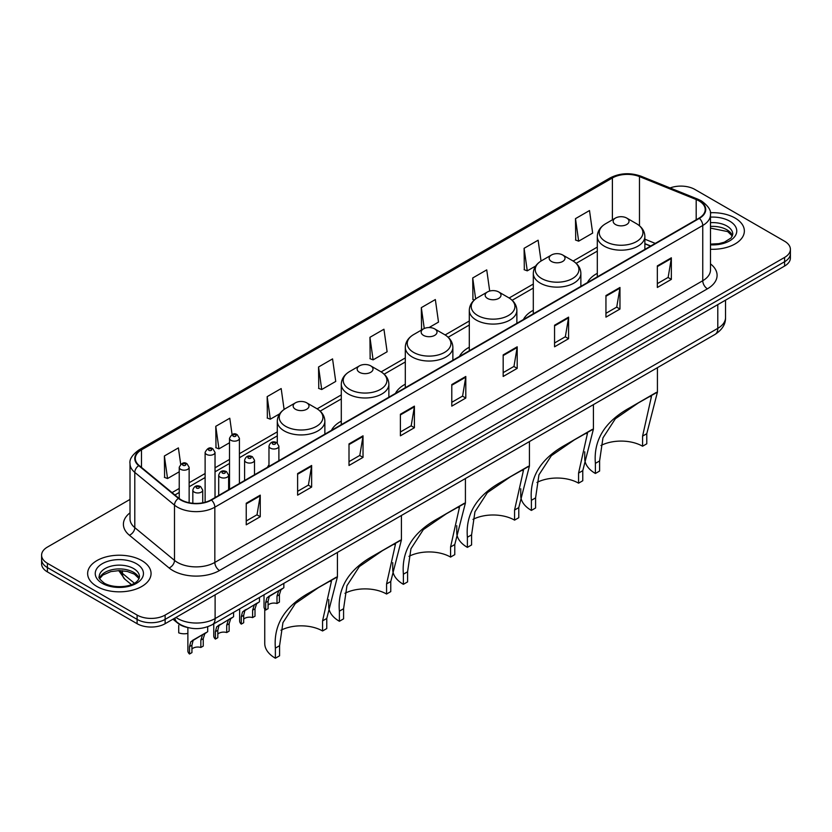 <?xml version="1.0" encoding="UTF-8"?>
<svg xmlns="http://www.w3.org/2000/svg" width="832" height="832" viewBox="0 0 832 832"><rect width="100%" height="100%" fill="white"/><g stroke="black" fill="none" stroke-linecap="round" stroke-linejoin="round"><path stroke-width="1.25" d="M268.975 464.849A35.017 20.218 0 0 0 267.436 467.314M341.297 421.138A35.017 20.218 0 0 0 331.438 430.362M405.298 384.186A35.017 20.218 0 0 0 395.439 393.411M469.3 347.235A35.017 20.218 0 0 0 459.441 356.46M533.302 310.284A35.017 20.218 0 0 0 523.442 319.509M597.303 273.333A35.017 20.218 0 0 0 587.444 282.558M650.562 246.126L644.873 243.828M187.325 627.432A19.822 11.44 180 0 1 177.871 623.241L172.942 619.185M130.01 499.408L47.403 547.092A19.822 11.44 0 0 0 41.6 555.183L41.6 563.815A19.822 11.44 0 0 0 47.403 571.906L137.103 623.698A19.822 11.44 0 0 0 165.131 623.698L784.597 266.053A19.822 11.44 0 0 0 790.4 257.962L790.4 253.646A19.822 11.44 0 0 1 784.597 261.737A19.822 11.44 0 0 0 790.4 253.646L790.4 249.33A19.822 11.44 0 0 0 784.597 241.238L694.897 189.457A19.822 11.44 0 0 0 670.082 187.949M41.6 555.183A19.822 11.44 0 0 0 47.403 563.285L137.103 615.066A19.822 11.44 0 0 0 165.131 615.066L165.131 619.382L784.597 261.737L165.131 619.382A19.822 11.44 0 0 1 137.103 619.382A19.822 11.44 0 0 0 165.131 619.382L165.131 623.698M47.403 563.285L47.403 567.59L137.103 619.382L47.403 567.59A19.822 11.44 0 0 1 41.6 559.499A19.822 11.44 0 0 0 47.403 567.59L47.403 571.906M735.072 218.046A31.71 18.304 0 0 0 710.341 212.732A31.71 18.304 0 0 1 735.072 218.046A31.71 18.304 0 0 1 744.359 230.984A31.71 18.304 0 0 0 735.072 218.046M141.773 560.581A31.71 18.304 0 0 0 107.214 556.618A31.71 18.304 0 0 0 87.641 573.529A31.71 18.304 0 0 0 96.928 586.477A31.71 18.304 0 0 0 131.487 590.439A31.71 18.304 0 0 0 151.06 573.529A31.71 18.304 0 0 0 141.773 560.581A31.71 18.304 0 0 0 107.214 556.618A31.71 18.304 0 0 0 87.641 573.529A31.71 18.304 0 0 0 96.928 586.477A31.71 18.304 0 0 0 131.487 590.439A31.71 18.304 0 0 0 151.06 573.529A31.71 18.304 0 0 0 141.773 560.581M699.005 200.886A21.143 12.21 180 0 1 705.203 209.518A21.143 12.21 180 0 1 699.005 218.15L211.099 499.845A21.143 12.21 180 0 1 178.828 498.212L139.121 465.473A21.143 12.21 180 0 1 135.304 458.463A21.143 12.21 180 0 1 141.492 449.842L612.394 177.965A21.143 12.21 180 0 1 639.475 176.592L696.186 199.524A21.143 12.21 180 0 1 699.005 200.886M699.379 200.668A21.674 12.511 0 0 0 696.488 199.274L639.777 176.342A21.674 12.511 0 0 0 612.03 177.746L141.118 449.623A21.674 12.511 0 0 0 138.694 465.639L178.402 498.389A21.674 12.511 0 0 0 211.474 500.053L699.379 218.369A21.674 12.511 0 0 0 699.379 200.668M246.23 503.246L246.23 524.815L260.25 516.724L260.25 495.144L246.23 503.246M246.23 520.988L257.026 514.758L260.187 495.862A5.283 3.047 -120 0 0 260.25 495.144M256.932 514.81L260.25 516.724M297.617 473.574L297.617 495.154L311.636 487.053L311.636 465.483L297.617 473.574M297.617 491.317L308.412 485.087L311.574 466.201A5.283 3.047 -120 0 0 311.636 465.483M308.318 485.139L311.636 487.053M349.003 443.903L349.003 465.483L363.022 457.392L363.022 435.812L349.003 443.903M349.003 461.656L359.798 455.416L362.97 436.53A5.283 3.047 -120 0 0 363.022 435.812M359.705 455.478L363.022 457.392M400.4 414.232L400.4 435.812L414.409 427.721L414.409 406.141L400.4 414.232M400.4 431.985L411.195 425.755L414.357 406.858A5.283 3.047 -120 0 0 414.409 406.141M411.091 425.807L414.409 427.721M657.342 265.886L657.342 287.466L671.351 279.375L671.351 257.795L657.342 265.886M657.342 283.639L668.138 277.41L671.299 258.513A5.283 3.047 -120 0 0 671.351 257.795M668.034 277.462L671.351 279.375M605.946 295.558L605.946 317.138L619.965 309.046L619.965 287.466L605.946 295.558M605.946 313.31L616.741 307.081L619.913 288.184A5.283 3.047 -120 0 0 619.965 287.466M616.647 307.133L619.965 309.046M554.559 325.229L554.559 346.809L568.578 338.718L568.578 317.138L554.559 325.229M554.559 342.982L565.354 336.742L568.516 317.855A5.283 3.047 -120 0 0 568.578 317.138M565.261 336.804L568.578 338.718M503.173 354.9L503.173 376.47L517.192 368.378L517.192 346.809L503.173 354.9M503.173 372.642L513.968 366.413L517.13 347.526A5.283 3.047 -120 0 0 517.192 346.809M513.874 366.465L517.192 368.378M451.786 384.561L451.786 406.141L465.795 398.05L465.795 376.47L451.786 384.561M451.786 402.314L462.582 396.084L465.743 377.187A5.283 3.047 -120 0 0 465.795 376.47M462.488 396.136L465.795 398.05M710.486 249.257A31.71 18.304 0 0 0 744.359 230.984A31.71 18.304 0 0 1 710.486 249.257M165.131 615.066L784.597 257.421A19.822 11.44 0 0 0 790.4 249.33M284.107 409.448L281.174 388.554L267.166 396.646L267.384 418.101M232.076 434.533L229.788 418.226L215.769 426.317L215.998 447.762M180.69 464.256L178.402 447.897L164.382 455.988L164.611 477.433M429.052 327.558L438.506 322.098L435.344 299.551L421.325 307.642L421.554 329.087M489.694 291.044L486.73 269.88L472.711 277.971L472.94 299.416M541.039 261.03L538.117 240.209L524.098 248.3L524.326 269.755M575.494 218.639L578.656 241.176L592.665 233.085L589.503 210.548L575.494 218.639L575.713 240.084M318.552 366.985L321.714 389.522L335.733 381.43L332.561 358.894L318.552 366.985L318.77 388.43M369.938 337.314L373.1 359.861L387.119 351.77L383.947 329.222L369.938 337.314L370.167 358.758M373.1 359.861L369.938 358.675M422.51 329.451L421.325 329.004M421.325 307.642L424.258 328.505M474.365 299.957L472.711 299.333M472.711 277.971L475.654 298.917M524.098 248.3L527.27 270.847L535.694 265.99M527.27 270.847L524.098 269.672M578.656 241.176L575.494 240.001M321.714 389.522L318.552 388.346M267.166 396.646L270.327 419.193L279.687 413.795M270.327 419.193L267.166 418.007M215.769 426.317L218.941 448.864L229.507 442.759M218.941 448.864L215.769 447.678M164.382 455.988L167.544 478.535L179.234 471.786M167.544 478.535L164.382 477.35M642.574 446.222L642.574 436.124L651.477 396.365L648.773 396.864L639.361 402.23L615.347 418.766L602.95 437.902L599.602 460.938L595.39 463.362C593.414 440.086 604.791 421.606 629.533 407.909L657.426 392.132L646.776 433.701L646.776 443.799L642.574 446.222A30.389 17.545 0 0 0 600.964 445.484M599.602 460.938L599.602 471.037L595.39 473.47A36.338 20.977 0 0 1 584.75 458.63L584.75 451.797M615.482 224.515A7.925 4.576 0 0 0 626.694 224.515A7.925 4.576 0 0 0 626.694 218.046L636.532 223.725A21.85 12.615 0 0 1 636.532 241.561A21.85 12.615 0 0 1 605.634 241.561A21.85 12.615 0 0 1 605.634 223.725C600.257 226.918 597.48 231.161 597.303 236.454A23.785 13.728 0 0 0 604.271 246.168A23.785 13.728 0 0 0 630.188 249.142A23.785 13.728 0 0 0 644.873 236.454C644.696 231.161 641.919 226.918 636.532 223.725L626.694 218.046A7.925 4.576 0 0 0 615.482 218.046A7.925 4.576 0 0 0 615.482 224.515M595.39 463.362L595.39 473.47M656.427 392.371L629.533 407.909L656.427 392.371M578.573 483.174L578.573 473.075L587.475 433.316L584.771 433.815L575.359 439.182L551.346 455.718L538.949 474.854L535.59 497.89L531.388 500.313C529.412 477.038 540.79 458.557 565.531 444.86L593.424 429.083L582.774 470.652L582.774 480.75L578.573 483.174A30.389 17.545 0 0 0 536.962 482.435M535.59 497.89L535.59 507.988L531.388 510.422A36.338 20.977 0 0 1 520.749 495.581L520.749 488.748M551.481 261.466A7.925 4.576 0 0 0 562.692 261.466A7.925 4.576 0 0 0 562.692 254.998L572.53 260.676A21.85 12.615 0 0 1 572.53 278.512A21.85 12.615 0 0 1 541.632 278.512A21.85 12.615 0 0 1 541.632 260.676C536.255 263.869 533.478 268.112 533.302 273.406A23.785 13.728 0 0 0 540.27 283.119A23.785 13.728 0 0 0 566.186 286.094A23.785 13.728 0 0 0 580.871 273.406C580.694 268.112 577.918 263.869 572.53 260.676L562.692 254.998A7.925 4.576 0 0 0 551.481 254.998A7.925 4.576 0 0 0 551.481 261.466M531.388 500.313L531.388 510.422M592.426 429.322L565.531 444.86L592.426 429.322M514.571 520.125L514.571 510.026L523.474 470.267L520.77 470.766L511.358 476.133L487.344 492.669L474.947 511.805L471.588 534.841L467.386 537.264C465.41 513.989 476.788 495.508 501.53 481.811L529.422 466.034L518.773 507.603L518.773 517.702L514.571 520.125A30.389 17.545 0 0 0 472.961 519.386M471.588 534.841L471.588 544.939L467.386 547.373A36.338 20.977 0 0 1 456.747 532.532L456.747 525.699M487.479 298.418A7.925 4.576 0 0 0 498.69 298.418A7.925 4.576 0 0 0 498.69 291.949L508.529 297.627A21.85 12.615 0 0 1 508.529 315.463A21.85 12.615 0 0 1 477.63 315.463A21.85 12.615 0 0 1 477.63 297.627C472.254 300.82 469.477 305.063 469.3 310.357A23.785 13.728 0 0 0 476.268 320.07A23.785 13.728 0 0 0 502.185 323.045A23.785 13.728 0 0 0 516.87 310.357C516.693 305.063 513.916 300.82 508.529 297.627L498.69 291.949A7.925 4.576 0 0 0 487.479 291.949A7.925 4.576 0 0 0 487.479 298.418M467.386 537.264L467.386 547.373M528.424 466.274L501.53 481.811L528.424 466.274M450.57 557.076L450.57 546.978L459.472 507.218L456.768 507.718L447.356 513.084L423.342 529.62L410.946 548.756L407.586 571.792L403.385 574.215C401.409 550.94 412.786 532.459 437.528 518.762L465.421 502.986L454.771 544.554L454.771 554.653L450.57 557.076A30.389 17.545 0 0 0 408.959 556.338M407.586 571.792L407.586 581.89L403.385 584.324A36.338 20.977 0 0 1 392.746 569.483L392.746 562.65M423.478 335.369A7.925 4.576 0 0 0 434.689 335.369A7.925 4.576 0 0 0 434.689 328.9L444.527 334.578A21.85 12.615 0 0 1 444.527 352.414A21.85 12.615 0 0 1 413.629 352.414A21.85 12.615 0 0 1 413.629 334.578C408.252 337.771 405.475 342.014 405.298 347.308A23.785 13.728 0 0 0 412.266 357.022A23.785 13.728 0 0 0 438.183 359.996A23.785 13.728 0 0 0 452.868 347.308C452.691 342.014 449.914 337.771 444.527 334.578L434.689 328.9A7.925 4.576 0 0 0 423.478 328.9A7.925 4.576 0 0 0 423.478 335.369M403.385 574.215L403.385 584.324M464.422 503.225L437.528 518.762L464.422 503.225M386.568 594.027L386.568 583.929L395.47 544.17L392.766 544.669L383.354 550.035L359.341 566.571L346.944 585.707L343.585 608.743L339.383 611.166C337.407 587.891 348.785 569.41 373.526 555.714L401.419 539.937L390.77 581.506L390.77 591.604L386.568 594.027A30.389 17.545 0 0 0 344.958 593.289M343.585 608.743L343.585 618.842L339.383 621.275A36.338 20.977 0 0 1 328.744 606.434L328.744 599.602M359.476 372.32A7.925 4.576 0 0 0 370.687 372.32A7.925 4.576 0 0 0 370.687 365.851L380.526 371.53A21.85 12.615 0 0 1 380.526 389.366A21.85 12.615 0 0 1 349.627 389.366A21.85 12.615 0 0 1 349.627 371.53C344.25 374.722 341.474 378.966 341.297 384.259A23.785 13.728 0 0 0 348.265 393.973A23.785 13.728 0 0 0 374.182 396.947A23.785 13.728 0 0 0 388.866 384.259C388.69 378.966 385.913 374.722 380.526 371.53L370.687 365.851A7.925 4.576 0 0 0 359.476 365.851A7.925 4.576 0 0 0 359.476 372.32M339.383 611.166L339.383 621.275M400.421 540.176L373.526 555.714L400.421 540.176M322.566 630.978L322.566 620.88L331.469 581.121L328.765 581.62L319.353 586.986L295.339 603.522L282.942 622.658L279.583 645.694L275.382 648.118C273.406 624.842 284.783 606.362 309.525 592.665L337.418 576.888L326.768 618.457L326.768 628.555L322.566 630.978A30.389 17.545 0 0 0 280.956 630.24M279.583 645.694L279.583 655.793L275.382 658.226A36.338 20.977 0 0 1 264.742 643.386L264.742 609.024M295.474 409.271A7.925 4.576 0 0 0 306.686 409.271A7.925 4.576 0 0 0 306.686 402.802L316.524 408.481A21.85 12.615 0 0 1 316.524 426.317A21.85 12.615 0 0 1 285.626 426.317A21.85 12.615 0 0 1 285.626 408.481C280.249 411.674 277.472 415.917 277.295 421.21A23.785 13.728 0 0 0 284.263 430.924A23.785 13.728 0 0 0 310.18 433.898A23.785 13.728 0 0 0 324.865 421.21C324.688 415.917 321.911 411.674 316.524 408.481L306.686 402.802A7.925 4.576 0 0 0 295.474 402.802A7.925 4.576 0 0 0 295.474 409.271M275.382 648.118L275.382 658.226M336.419 577.127L309.525 592.665L336.419 577.127M268.081 605.134A6.604 3.817 180 0 1 276.994 603.512L276.994 596.118L278.606 591.115L279.75 590.054L270.795 595.223L269.266 596.513L268.081 601.255L268.081 608.66L265.668 610.054A9.911 5.72 180 0 1 264.025 606.892L264.025 594.807M265.668 610.054L265.668 602.649L266.926 597.854L280.54 589.597M283.847 583.367L283.847 587.683L280.946 589.763L279.396 594.724L279.396 602.118L276.994 603.512M268.393 596.606L270.795 595.223L268.393 596.606M243.693 619.206A6.604 3.817 180 0 1 252.606 617.594L252.606 610.189L254.218 605.197L255.362 604.136L244.878 610.584L243.693 615.337L243.693 622.742L241.28 624.125A9.911 5.72 180 0 1 239.637 620.974L239.637 608.889M241.28 624.125L241.28 616.73L242.538 611.936L256.152 603.668M259.459 597.438L259.459 601.765L256.558 603.845L255.008 608.806L255.008 616.2L252.606 617.594M244.005 610.688L246.407 609.305L244.005 610.688M217.807 634.15A6.604 3.817 180 0 1 226.72 632.538L226.72 625.134L228.342 620.142L229.476 619.07L218.993 625.529L217.807 630.282L217.807 637.676L215.405 639.07A9.911 5.72 180 0 1 213.762 635.918L213.762 623.823M215.405 639.07L215.405 631.675L216.663 626.881L230.277 618.613M233.574 612.383L233.574 616.71L230.672 618.79L229.133 623.74L229.133 631.145L226.72 632.538M218.119 625.633L220.522 624.239L218.119 625.633M191.932 649.095A6.604 3.817 180 0 1 200.845 647.473L200.845 640.078L202.457 635.076L203.601 634.015L194.646 639.184L193.118 640.474L191.932 645.226L191.932 652.621L189.519 654.014A9.911 5.72 180 0 1 187.876 650.863L187.876 627.578M189.519 654.014L189.519 646.61L190.778 641.826L204.391 633.558M207.698 626.756L207.698 631.654L204.797 633.734L203.247 638.685L203.247 646.09L200.845 647.473M192.244 640.578L194.646 639.184L192.244 640.578M178.724 625.446L178.724 632.84A9.911 5.72 180 0 0 187.876 633.381M175.968 617.438A26.426 15.257 0 0 0 177.746 618.571A26.426 15.257 0 0 0 215.114 618.571L717.787 328.359A26.426 15.257 0 0 0 725.535 317.564C725.722 324.126 722.228 329.742 715.052 334.402L212.378 624.624A13.218 7.634 60 0 0 215.114 618.571L215.114 594.838M717.787 304.626L717.787 328.359A13.218 7.634 60 0 1 715.052 334.402M174.897 618.062A13.218 8.84 129.5 0 0 177.206 622.357L173.191 619.05M784.597 266.053L784.597 257.421M137.103 623.698L137.103 615.066M119.777 570.596A26.426 15.257 0 0 0 122.45 573.383L122.45 570.721M131.414 584.594L124.873 579.207A13.218 8.84 129.5 0 1 122.45 573.383L134.358 583.201M710.486 263.89A33.03 19.074 180 0 1 707.418 288.818L219.513 570.513A6.604 3.817 60 0 1 214.833 562.422L702.749 280.727A26.426 15.257 0 0 0 710.486 269.932L710.486 214.698A26.426 15.257 180 0 1 702.749 225.482A6.604 3.817 -120 0 0 699.379 218.369M219.513 570.513A33.03 19.074 180 0 1 172.796 570.513A33.03 19.074 180 0 1 169.094 567.965L129.376 535.215A33.03 19.074 180 0 1 130.01 512.834M177.466 562.422A26.426 15.257 0 0 0 214.833 562.422L214.833 507.177A26.426 15.257 180 0 1 174.502 505.138L134.794 472.399A26.426 15.257 180 0 1 130.01 463.642L130.01 518.887A26.426 15.257 0 0 0 134.794 527.634L174.502 560.383A26.426 15.257 0 0 0 177.466 562.422M710.486 214.698C711.37 210.569 708.334 205.962 701.376 200.886L697.902 199.202A6.604 3.099 112 0 0 696.488 199.274M697.902 199.202L641.191 176.27C630.25 172.401 619.861 172.962 610.033 177.954A6.604 3.817 60 0 1 612.03 177.746M141.118 449.623A6.604 3.817 -120 0 0 139.121 449.831C132.267 454.761 129.23 459.368 130.01 463.642M138.694 465.639A6.604 4.42 129.5 0 0 134.794 472.399L134.794 527.634A6.604 4.42 -50.5 0 1 129.376 535.215M641.191 176.27A6.604 3.099 112 0 0 639.777 176.342M178.402 498.389A6.604 4.42 129.5 0 0 174.502 505.138L174.502 560.383A6.604 4.42 -50.5 0 1 169.094 567.965M211.474 500.053A6.604 3.817 60 0 1 214.833 507.177L702.749 225.482L702.749 280.727A6.604 3.817 60 0 0 707.418 288.818M141.492 449.842L141.492 467.418M696.186 199.524L696.186 219.783M639.475 176.592L639.475 225.763M655.273 243.402L644.873 239.19M612.394 177.965L612.394 219.825M597.303 247.094L573.144 261.04M533.302 284.045L509.142 297.991M469.3 320.996L445.141 334.942M405.298 357.947L381.139 371.894M341.297 394.898L317.138 408.845M277.295 431.85L239.418 453.721M229.507 459.441L215.03 467.802M205.119 473.522L189.145 482.737M179.234 488.457L172.047 492.617M451.786 385.247L465.743 377.187M503.173 355.576L517.13 347.526M554.559 325.915L568.516 317.855M605.946 296.244L619.913 288.184M657.342 266.573L671.299 258.513M400.4 414.918L414.357 406.858M349.003 444.59L362.97 436.53M297.617 474.261L311.574 466.201M246.23 503.922L260.187 495.862M732.451 235.882A20.134 11.627 0 0 0 726.887 229.778A20.134 11.627 0 0 0 710.486 226.439M710.486 244.119L718.806 243.662L724.277 242.226L731.141 237.942L732.784 234.229A20.134 11.627 0 0 0 726.887 226.002A20.134 11.627 0 0 0 710.486 222.664M710.486 244.847A24.097 13.915 0 0 0 734.479 236.891A24.097 13.915 0 0 0 729.695 221.146A24.097 13.915 0 0 0 710.486 217.131M646.776 433.701L642.574 436.124M582.774 470.652L578.573 473.075M518.773 507.603L514.571 510.026M454.771 544.554L450.57 546.978M390.77 581.506L386.568 583.929M326.768 618.457L322.566 620.88M139.152 578.427A20.134 11.627 0 0 0 133.588 572.322A20.134 11.627 0 0 0 113.37 569.442A20.134 11.627 0 0 0 99.549 578.427M133.588 568.547A20.134 11.627 0 0 0 111.644 566.02A20.134 11.627 0 0 0 99.216 576.763C98.155 577.387 99.85 579.519 104.291 583.17C114.639 589.222 137.665 587.538 139.485 576.763A20.134 11.627 0 0 0 133.588 568.547M102.305 583.367A24.097 13.915 0 0 0 136.396 583.367A24.097 13.915 0 0 0 136.396 563.69A24.097 13.915 0 0 0 102.305 563.69A24.097 13.915 0 0 0 102.305 583.367M270.431 448.167A4.95 2.86 180 0 1 268.975 446.139C270.244 442.073 272.834 440.898 276.754 442.603L278.886 446.139A4.95 2.86 180 0 1 275.829 448.781A4.95 2.86 180 0 1 270.431 448.167M275.101 442.77A1.654 0.957 0 0 0 272.771 442.77A1.654 0.957 0 0 0 272.771 444.122A1.654 0.957 0 0 0 275.101 444.122A1.654 0.957 0 0 0 275.101 442.77M279.75 590.054L282.152 588.661M276.994 596.118L279.396 594.724M265.668 602.649L268.081 601.255M246.043 462.238A4.95 2.86 180 0 1 244.598 460.221C245.856 456.154 248.456 454.979 252.366 456.685L254.498 460.221A4.95 2.86 180 0 1 251.441 462.862A4.95 2.86 180 0 1 246.043 462.238M250.713 456.851A1.654 0.957 0 0 0 248.383 456.851A1.654 0.957 0 0 0 248.383 458.193A1.654 0.957 0 0 0 250.713 458.193A1.654 0.957 0 0 0 250.713 456.851M255.362 604.136L257.764 602.742M252.606 610.189L255.008 608.806M241.28 616.73L243.693 615.337M220.168 477.183A4.95 2.86 180 0 1 218.712 475.166C219.981 471.099 222.57 469.914 226.491 471.63L228.623 475.166A4.95 2.86 180 0 1 225.566 477.807A4.95 2.86 180 0 1 220.168 477.183M224.838 471.796A1.654 0.957 0 0 0 222.498 471.796A1.654 0.957 0 0 0 222.498 473.138A1.654 0.957 0 0 0 224.838 473.138A1.654 0.957 0 0 0 224.838 471.796M229.476 619.07L231.878 617.687M226.72 625.134L229.133 623.74M215.405 631.675L217.807 630.282M194.282 492.128A4.95 2.86 180 0 1 192.826 490.1C194.095 486.044 196.685 484.858 200.606 486.574L202.738 490.1A4.95 2.86 180 0 1 199.68 492.752A4.95 2.86 180 0 1 194.282 492.128M198.952 486.73A1.654 0.957 0 0 0 196.622 486.73A1.654 0.957 0 0 0 196.622 488.082A1.654 0.957 0 0 0 198.952 488.082A1.654 0.957 0 0 0 198.952 486.73M203.601 634.015L206.003 632.632M200.845 640.078L203.247 638.685M189.519 646.61L191.932 645.226M239.418 483.496L239.418 438.287A4.95 2.86 180 0 1 236.35 440.939A4.95 2.86 180 0 1 230.953 440.315A4.95 2.86 180 0 1 229.507 438.287L229.507 489.216M233.293 436.27A1.654 0.957 0 0 0 235.622 436.27A1.654 0.957 0 0 0 235.622 434.918A1.654 0.957 0 0 0 233.293 434.918A1.654 0.957 0 0 0 233.293 436.27M215.03 497.578L215.03 452.369A4.95 2.86 180 0 1 211.973 455.01A4.95 2.86 180 0 1 206.565 454.397A4.95 2.86 180 0 1 205.119 452.369L205.119 502.268M208.905 450.351A1.654 0.957 0 0 0 211.245 450.351A1.654 0.957 0 0 0 211.245 448.999A1.654 0.957 0 0 0 208.905 448.999A1.654 0.957 0 0 0 208.905 450.351M189.145 502.726L189.145 467.314A4.95 2.86 180 0 1 186.087 469.955A4.95 2.86 180 0 1 180.69 469.342A4.95 2.86 180 0 1 179.234 467.314L179.234 498.534M183.019 465.296A1.654 0.957 0 0 0 185.359 465.296A1.654 0.957 0 0 0 185.359 463.944A1.654 0.957 0 0 0 183.019 463.944A1.654 0.957 0 0 0 183.019 465.296M212.378 624.624C201.75 629.959 191.11 629.959 180.482 624.624L177.206 622.357M725.535 317.564L725.535 300.154M124.873 579.207L118.706 570.596M610.033 177.954L139.121 449.831M597.303 251.118L576.16 263.328M533.302 288.07L512.158 300.279M469.3 325.021L448.157 337.23M405.298 361.972L384.155 374.182M341.297 398.923L320.154 411.133M277.295 435.874L239.418 457.746M229.507 463.466L215.03 471.817M205.119 477.537L189.145 486.762M179.234 492.482L174.918 494.978M650.749 246.012L644.873 243.641M732.358 236.111L727.709 231.598L710.486 228.114M644.873 249.402L644.873 236.454M657.426 392.132L657.426 367.682M597.303 276.869L597.303 236.454M615.482 218.046L605.634 223.725M580.871 286.354L580.871 273.406M593.424 429.083L593.424 404.633M533.302 313.82L533.302 273.406M551.481 254.998L541.632 260.676M516.87 323.305L516.87 310.357M529.422 466.034L529.422 441.584M469.3 350.771L469.3 310.357M487.479 291.949L477.63 297.627M452.868 360.256L452.868 347.308M465.421 502.986L465.421 478.535M405.298 387.722L405.298 347.308M423.478 328.9L413.629 334.578M388.866 397.207L388.866 384.259M401.419 539.937L401.419 515.486M341.297 424.674L341.297 384.259M359.476 365.851L349.627 371.53M324.865 434.158L324.865 421.21M337.418 576.888L337.418 552.438M277.295 442.967L277.295 421.21M295.474 402.802L285.626 408.481M139.058 578.656L134.41 574.132L127.327 571.47L119.33 570.596L110.812 571.594L102.856 575.058L99.642 578.656M268.975 466.43L268.975 446.139M278.886 460.699L278.886 446.139M244.598 480.501L244.598 460.221M254.498 474.781L254.498 460.221M218.712 495.446L218.712 475.166M228.623 489.726L228.623 475.166M192.826 503.266L192.826 490.1M202.738 502.809L202.738 490.1M239.418 438.287L237.276 434.762C234.406 432.682 231.816 433.857 229.507 438.287M215.03 452.369L212.888 448.833C210.018 446.763 207.428 447.938 205.119 452.369M189.145 467.314L187.013 463.778C184.132 461.708 181.542 462.883 179.234 467.314"/></g></svg>
